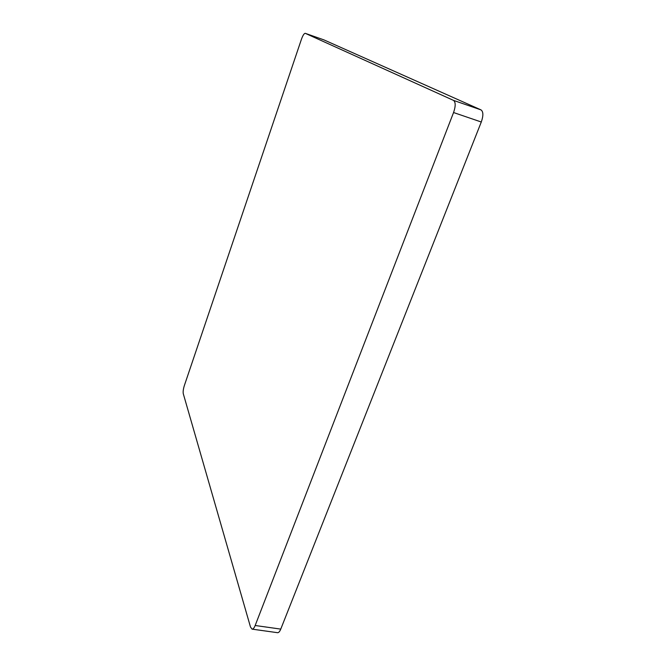 <?xml version="1.0" encoding="UTF-8"?>
<svg xmlns="http://www.w3.org/2000/svg" width="666" height="666" viewBox="0 0 666 666"><rect width="100%" height="100%" fill="white"/><g stroke="black" fill="none" stroke-linecap="round" stroke-linejoin="round"><path stroke-width="1" d="M255.17 625.499L280.761 629.104L481.285 122.011L453.563 112.537C455.727 106.16 455.71 102.106 453.504 100.383L305.269 33.325C304.146 33.358 302.872 35.323 301.457 39.211L184.332 385.631C183.275 389.069 182.925 391.766 183.283 393.723L250.499 627.039L252.073 629.137C253.138 629.195 254.171 627.988 255.17 625.499L453.563 112.537M280.761 629.104C279.753 631.568 278.679 632.767 277.564 632.692L252.073 629.137M323.784 39.835L305.303 33.342M453.504 100.383L481.035 109.907L323.867 39.86M481.035 109.907C483.374 111.672 483.458 115.709 481.285 122.011M305.269 33.325L323.826 39.852"/></g></svg>
